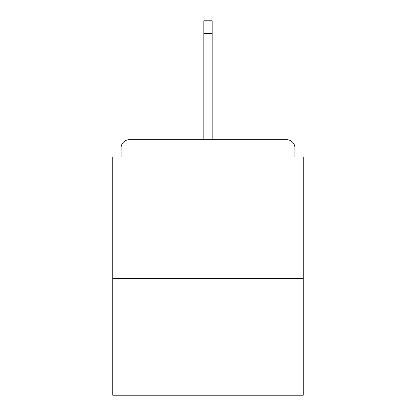 <?xml version="1.0" encoding="UTF-8"?>
<svg xmlns="http://www.w3.org/2000/svg" width="416" height="416" viewBox="0 0 416 416"><rect width="100%" height="100%" fill="white"/><g stroke="black" fill="none" stroke-linecap="round" stroke-linejoin="round"><path stroke-width="0.62" d="M294.934 156.894L294.934 148.008L294.934 156.894L303.264 156.894L303.264 395.2L112.736 395.2L112.736 156.894L121.066 156.894L121.066 148.008L121.066 156.894M303.264 278.548L112.736 278.548M294.934 148.008A8.33 8.33 0 0 0 286.603 139.677L129.397 139.677A8.33 8.33 0 0 0 121.066 148.008M286.603 139.677L251.326 139.677M164.674 139.677L129.397 139.677M212.165 33.576L203.835 33.576L203.835 20.8L212.165 20.8L212.165 139.677M203.835 33.576L203.835 139.677"/></g></svg>
